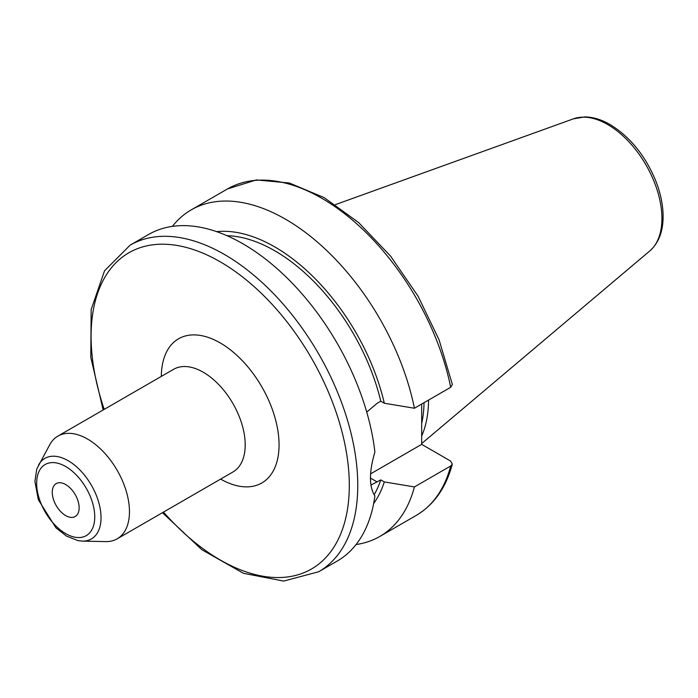 <?xml version="1.0" encoding="UTF-8"?>
<svg xmlns="http://www.w3.org/2000/svg" width="698" height="698" viewBox="0 0 698 698"><rect width="100%" height="100%" fill="white"/><g stroke="black" fill="none" stroke-linecap="round" stroke-linejoin="round"><path stroke-width="1.05" d="M82.425 541.116L105.756 541.596A59.295 34.237 -120 0 0 117.185 538.821A59.295 34.237 -120 0 0 126.277 491.305A59.295 34.237 -120 0 0 87.538 439.051A59.295 34.237 -120 0 0 57.89 436.11A59.295 34.237 -120 0 0 49.776 444.626L36.758 469.039L34.9 481.402L38.355 499.777L55.971 527.854L66.537 536.125L78.01 540.645L82.425 541.116A46.504 26.856 -120 0 0 100.207 508.711A46.504 26.856 -120 0 0 68.142 460.689A46.504 26.856 -120 0 0 38.521 465.069M65.699 484.56A19.003 10.976 60 0 1 78.115 501.304A19.003 10.976 60 0 1 75.201 516.537A19.003 10.976 60 0 1 56.198 505.561A19.003 10.976 60 0 1 56.198 483.618A19.003 10.976 60 0 1 65.699 484.56M162.459 512.69L201.844 549.71L243.471 573.302L283.685 581.076L318.707 571.732L337.204 561.061A188.565 108.871 -120 0 0 374.896 495.903C368.972 486.75 368.972 472.118 374.896 451.999A188.565 108.871 -120 0 0 285.011 275.972A188.565 108.871 -120 0 0 148.639 234.458L130.151 245.138L104.543 270.798L91.168 309.519L90.792 357.359L103.156 409.979M374.111 494.777A157.434 90.897 -120 0 0 380.785 479.884L370.926 485.084M373.639 503.581A162.189 93.637 -120 0 0 384.31 481.925L380.785 479.884M356.067 544.545A188.565 108.871 -120 0 0 379.791 536.465A188.565 108.871 -120 0 0 414.42 486.934L384.31 481.925M370.603 473.846L421.679 444.356L450.542 461.02L452.33 464.118L450.69 465.994L414.42 486.934M366.729 412.09L377.182 403.269L380.785 401.193L384.31 403.235L414.42 408.243L450.69 387.303L452.356 384.485L439.121 339.952L418.076 296.214L390.644 256.192L358.641 222.583L324.169 197.621L289.373 183.016L256.393 179.927L227.504 188.931L191.235 209.871A188.565 108.871 -120 0 0 172.371 226.379M421.679 404.055L421.679 444.356M421.679 436.014A133.039 76.815 -120 0 0 428.555 400.085M421.679 423.459A131.695 76.038 -120 0 0 424.035 402.694M414.42 408.243A188.565 108.871 -120 0 0 320.242 244.57A188.565 108.871 -120 0 0 191.235 209.871M384.31 403.235A162.189 93.637 -120 0 0 216.633 231.64M380.785 401.193A157.434 90.897 -120 0 0 226.902 235.662M57.89 436.11L173.619 369.303A59.295 34.237 60 0 1 203.266 372.235A59.295 34.237 60 0 1 242.005 424.489A59.295 34.237 60 0 1 232.914 472.005L117.185 538.821M65.699 466.534A41.086 23.723 60 0 1 90.853 531.37A41.086 23.723 60 0 1 40.545 502.324A41.086 23.723 60 0 1 65.699 466.534M220.638 479.098A83.245 48.057 -120 0 0 279.06 444.696A83.245 48.057 -120 0 0 220.341 342.997A83.245 48.057 -120 0 0 161.334 376.388M163.507 512.079A182.579 105.407 -120 0 0 345.981 517.096A182.579 105.407 -120 0 0 220.202 261.802A182.579 105.407 -120 0 0 104.211 409.368M318.707 571.732A188.565 108.871 -120 0 0 347.613 420.641A188.565 108.871 -120 0 0 224.433 254.473A188.565 108.871 -120 0 0 130.151 245.138M452.33 464.118C445.987 487.78 433.894 504.916 416.069 515.525A188.565 108.871 -120 0 0 450.69 465.994M370.464 478.086L377.182 481.96M649.786 250.948A76.693 44.279 -120 0 0 656.652 188.512A76.693 44.279 -120 0 0 607.688 124.541A76.693 44.279 -120 0 0 573.503 118.817L584.793 116.924C593.047 117.028 601.475 119.567 610.069 124.549C629.77 136.633 644.873 155.096 655.378 179.927C660.622 192.971 663.196 205.465 663.1 217.401C662.908 231.989 658.476 243.166 649.786 250.948L421.679 443.57M450.69 387.303A188.565 108.871 -120 0 0 356.512 223.63A188.565 108.871 -120 0 0 227.504 188.931M416.069 515.525L379.791 536.465M573.503 118.817L335.433 204.619"/></g></svg>
